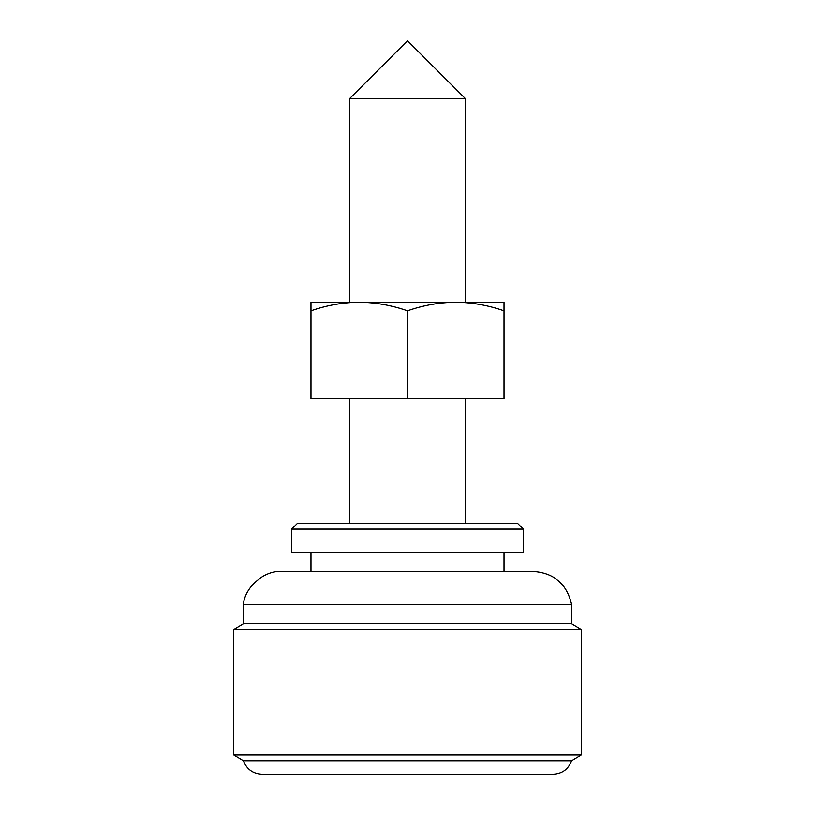 <?xml version="1.0" encoding="UTF-8"?>
<svg xmlns="http://www.w3.org/2000/svg" width="815" height="815" viewBox="0 0 815 815"><rect width="100%" height="100%" fill="white"/><g stroke="black" fill="none" stroke-linecap="round" stroke-linejoin="round"><path stroke-width="1.22" d="M233.773 754.945L581.227 754.945L571.57 760.741C568.381 769.268 562.248 773.771 553.161 774.25L261.839 774.25C252.803 773.71 246.66 769.207 243.43 760.741L233.773 754.945L233.773 629.475L243.43 623.689L243.43 604.394L571.57 604.394L571.57 623.689L581.227 629.475L233.773 629.475M517.525 523.312L297.475 523.312L291.689 529.108L523.312 529.108L517.525 523.312M523.312 529.108L523.312 552.275L291.689 552.275L291.689 529.108M571.57 604.394C566.894 584.09 554.169 573.149 533.407 571.57L281.593 571.57C264.264 570.378 244.846 587.075 243.43 604.394M407.5 40.75L349.594 98.656L465.406 98.656L407.5 40.75M571.57 623.689L243.43 623.689M581.227 754.945L581.227 629.475M571.57 760.741L243.43 760.741M349.594 523.312L349.594 398.708M349.594 302.192L349.594 98.656M465.406 523.312L465.406 398.708M465.406 302.192L465.406 98.656M310.984 571.57L310.984 552.275M504.016 571.57L504.016 552.275M407.5 310.821C391.74 305.309 375.654 302.436 359.242 302.192L455.758 302.192C439.305 302.426 423.219 305.299 407.5 310.821L407.5 398.708L504.016 398.708L504.016 310.821C488.256 305.309 472.17 302.436 455.758 302.192L504.016 302.192L504.016 310.821M310.984 310.821L310.984 302.192L359.242 302.192C342.789 302.426 326.703 305.299 310.984 310.821L310.984 398.708L407.5 398.708"/></g></svg>
